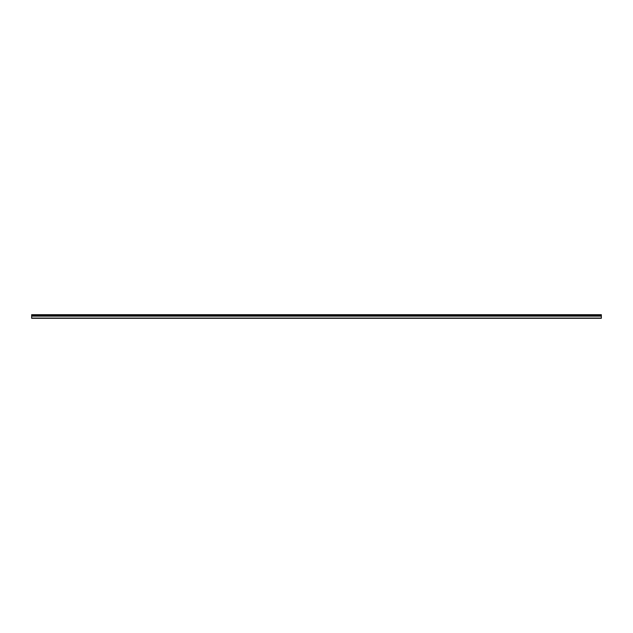 <?xml version="1.0" encoding="UTF-8"?>
<svg xmlns="http://www.w3.org/2000/svg" width="633" height="633" viewBox="0 0 633 633"><rect width="100%" height="100%" fill="white"/><g stroke="black" fill="none" stroke-linecap="round" stroke-linejoin="round"><path stroke-width="0.95" d="M31.65 315.123L31.65 314.704L601.35 314.704L601.35 315.123L31.65 315.123L601.35 315.179L601.35 316.089L31.65 316.089L31.65 318.296L601.35 318.296L601.35 316.089M31.65 315.179L31.65 316.089M31.65 318.082L601.35 318.082M601.35 314.83L31.65 314.83M31.65 316.144L601.35 316.144"/></g></svg>
